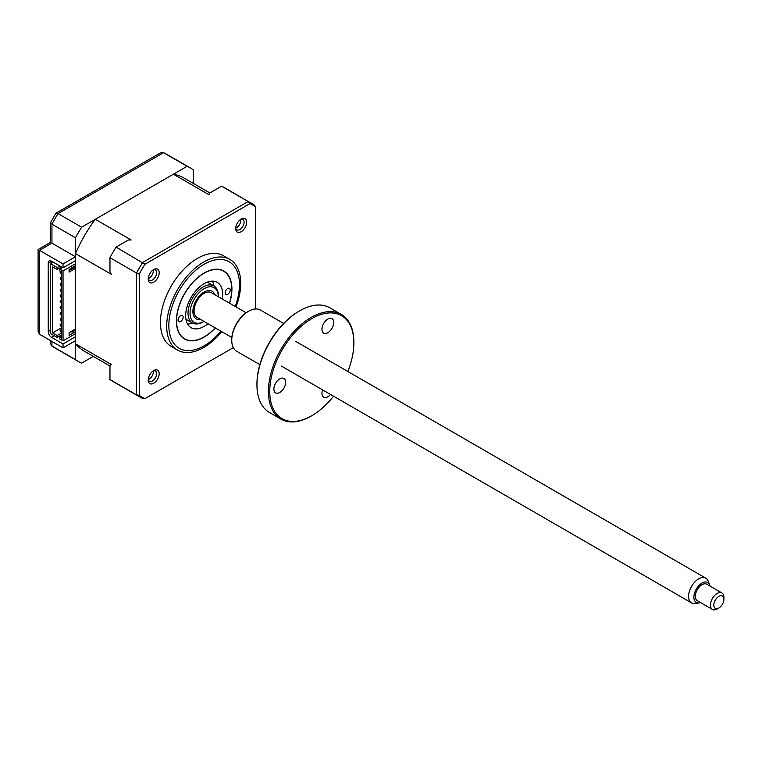<?xml version="1.0" encoding="UTF-8"?>
<svg xmlns="http://www.w3.org/2000/svg" width="762" height="762" viewBox="0 0 762 762"><rect width="100%" height="100%" fill="white"/><g stroke="black" fill="none" stroke-linecap="round" stroke-linejoin="round"><path stroke-width="1.14" d="M75.486 260.642L63.046 267.833L51.606 261.223L51.606 263.166M48.244 263.166A4.753 2.743 60 0 1 49.225 260.995A4.753 2.743 60 0 1 51.606 261.223L48.244 263.166L48.244 331.537L50.597 330.175M75.486 336.775L63.046 343.967L51.606 337.366A4.753 2.743 60 0 1 48.244 331.537M63.046 343.967L63.046 347.853L39.491 334.251L38.1 331.175L38.1 249.545L50.549 242.364L50.616 222.418L55.845 213.35L58.045 213.608A111.795 64.551 120 0 0 51.94 224.19L50.549 222.685M50.549 340.633L50.549 343.662L51.94 346.043A111.795 64.551 120 0 0 54.912 347.948L51.692 345.881M193.224 183.347L193.224 169.812A111.795 64.551 120 0 0 190.262 167.897A111.795 64.551 120 0 0 187.119 166.287L163.573 152.686L160.82 152.667L56.045 213.16M187.119 166.287L81.601 227.209A111.795 64.551 120 0 0 75.486 237.782L75.486 256.756L51.94 243.164C50.13 242.116 50.13 242.116 51.94 243.164L39.491 250.346C37.681 249.298 37.681 249.298 39.491 250.355L39.491 334.251M75.486 256.756L63.046 263.947L63.046 267.833M63.046 263.947L39.491 250.346M63.046 347.853L75.486 340.662L75.486 359.635L51.94 346.043L51.94 341.443M75.486 359.635A111.795 64.551 120 0 0 78.457 361.54A111.795 64.551 120 0 0 81.601 363.16L93.326 356.397M81.601 227.209L58.045 213.608L163.573 152.686A111.795 64.551 120 0 1 166.707 154.305L163.306 152.552M75.486 237.782L51.94 224.19L51.94 243.164M180.613 315.706A3.572 2.057 120 0 0 178.279 318.849A3.572 2.057 120 0 0 178.832 321.707A3.572 2.057 120 0 0 180.613 321.535A3.572 2.057 120 0 0 182.947 318.392A3.572 2.057 120 0 0 182.394 315.525A3.572 2.057 120 0 0 180.613 315.706M227.714 288.512A3.572 2.057 120 0 0 225.381 291.656A3.572 2.057 120 0 0 225.923 294.523A3.572 2.057 120 0 0 227.714 294.342A3.572 2.057 120 0 0 230.038 291.198A3.572 2.057 120 0 0 229.495 288.341A3.572 2.057 120 0 0 227.714 288.512M229.448 303.143A39.014 22.527 120 0 0 231.743 289.093A39.014 22.527 120 0 0 204.159 273.167A39.014 22.527 120 0 0 176.574 320.945A39.014 22.527 120 0 0 204.159 336.88L204.159 336.88A39.014 22.527 120 0 0 215.179 327.86M207.988 323.717A26.165 15.107 -60 0 1 204.159 326.384A26.165 15.107 -60 0 1 191.081 327.689A26.165 15.107 -60 0 1 187.071 306.715A26.165 15.107 -60 0 1 204.159 283.655A26.165 15.107 -60 0 1 217.246 282.359A26.165 15.107 -60 0 1 222.266 298.99M192.567 323.05A26.165 15.107 -60 0 1 187.566 324.05M212.341 281.14A26.165 15.107 -60 0 1 213.979 285.969M195.72 293.503A21.412 12.363 -60 0 1 213.855 285.902A21.412 12.363 -60 0 1 218.294 295.704L218.294 296.704A19.983 11.535 120 0 0 197.225 294.808A19.983 11.535 120 0 0 190.481 316.982A19.983 11.535 120 0 0 204.016 321.421L203.149 321.916A21.412 12.363 -60 0 1 192.453 322.983A21.412 12.363 -60 0 1 195.72 293.503M200.568 319.43A15.935 9.201 -60 0 1 192.891 311.534A15.935 9.201 -60 0 1 198.634 296.875A15.935 9.201 -60 0 1 204.159 292.008A15.935 9.201 -60 0 1 214.846 294.713M192.986 309.82A12.135 7.001 120 0 0 194.262 313.001M206.121 292.465A12.135 7.001 120 0 0 202.721 292.951M153.705 370.551L153.705 370.551A7.753 4.477 120 0 0 148.219 380.048A7.753 4.477 120 0 0 153.705 383.219A7.753 4.477 120 0 0 159.182 373.723A7.753 4.477 120 0 0 153.705 370.551L153.705 370.551M148.257 379.238A5.944 3.429 120 0 0 149.447 381.295A5.944 3.429 120 0 0 152.419 381A5.944 3.429 120 0 0 156.305 375.761A5.944 3.429 120 0 0 155.4 370.999A5.944 3.429 120 0 0 153.019 370.999M153.276 370.904A5.944 3.429 -60 0 1 149.161 379.124A5.944 3.429 -60 0 1 148.304 379.514M153.705 269.558L153.705 269.558A7.753 4.477 120 0 0 148.219 279.054A7.753 4.477 120 0 0 153.705 282.226A7.753 4.477 120 0 0 159.182 272.72A7.753 4.477 120 0 0 153.705 269.558L153.705 269.558M148.257 278.244A5.944 3.429 120 0 0 149.447 280.302A5.944 3.429 120 0 0 152.419 280.006A5.944 3.429 120 0 0 156.305 274.768A5.944 3.429 120 0 0 155.4 270.005A5.944 3.429 120 0 0 153.019 270.005M153.276 269.9A5.944 3.429 -60 0 1 149.161 278.12A5.944 3.429 -60 0 1 148.304 278.511M241.163 219.065L241.163 219.065A7.753 4.477 120 0 0 235.687 228.562A7.753 4.477 120 0 0 241.163 231.724A7.753 4.477 120 0 0 246.65 222.228A7.753 4.477 120 0 0 241.163 219.065L241.163 219.065M235.725 227.743A5.944 3.429 120 0 0 236.915 229.81A5.944 3.429 120 0 0 239.887 229.514A5.944 3.429 120 0 0 243.773 224.266A5.944 3.429 120 0 0 242.859 219.504A5.944 3.429 120 0 0 240.487 219.504M240.744 219.408A5.944 3.429 -60 0 1 236.62 227.628A5.944 3.429 -60 0 1 235.772 228.019M236.02 306.934A52.33 30.213 120 0 0 229.876 259.442L223.599 255.822A52.33 30.213 120 0 0 197.434 258.413A52.33 30.213 120 0 0 163.249 304.524A52.33 30.213 120 0 0 171.269 346.462L177.546 350.082A52.33 30.213 120 0 0 203.711 347.491A52.33 30.213 120 0 0 221.752 331.661M229.876 259.442A52.33 30.213 120 0 0 203.711 262.033A52.33 30.213 120 0 0 169.526 308.153A52.33 30.213 120 0 0 177.546 350.082M229.581 303.219A39.253 22.66 120 0 0 223.79 271.034A39.253 22.66 120 0 0 204.159 272.977A39.253 22.66 120 0 0 178.518 307.562A39.253 22.66 120 0 0 184.537 339.014A39.253 22.66 120 0 0 204.159 337.071A39.253 22.66 120 0 0 215.303 327.936M71.114 331.537L72.123 332.118L75.486 330.175M72.123 332.118L72.123 330.956M59.846 265.986L57.15 267.538L57.15 269.481L61.531 266.957M61.693 327.65L52.616 332.899L52.616 266.862L57.15 269.481M61.693 334.832L57.15 337.461L50.597 333.67L50.597 263.747L57.15 267.538M57.15 337.461L57.15 335.518L61.693 332.899M57.15 335.518L52.616 332.899M53.283 262.195L50.597 263.747M59.846 269.091L59.846 271.034L61.693 272.101L61.693 338.137L59.846 337.071L59.846 339.014L63.046 340.862L63.046 270.939L59.846 269.091L62.541 267.538M75.486 265.69L69.094 269.386L69.094 272.101L75.486 268.415L75.486 263.747L63.046 270.939M72.123 267.633L72.123 268.805L75.486 266.862M69.094 270.548L72.123 268.805M75.486 263.747L75.486 253.622L111.319 274.301L109.966 271.92L109.966 257.689L136.541 273.034L136.541 394.887A111.795 64.551 -60 0 0 139.513 396.792L142.656 398.412A111.795 64.551 -60 0 1 139.513 396.792L112.938 381.448A111.795 64.551 -60 0 1 109.966 379.543L136.541 394.887L139.236 395.364L139.236 274.11A110.852 63.998 -60 0 1 144.932 264.252L249.936 203.625A110.852 63.998 -60 0 1 255.632 206.912L255.632 308.953M75.486 253.622A99.908 57.683 -60 0 1 95.307 219.294L173.412 174.203L209.236 194.881L209.274 193.31L221.599 186.195L248.174 201.53A111.795 64.551 -60 0 1 251.317 203.149A111.795 64.551 -60 0 1 254.289 205.064L255.632 206.912M221.599 186.195A111.795 64.551 -60 0 1 224.742 187.814L254.289 205.064M233.305 347.634L144.932 398.65A110.852 63.998 -60 0 1 139.236 395.364M109.966 257.689A111.795 64.551 -60 0 1 116.081 247.117L144.932 264.252M249.936 203.625L248.174 201.53L142.656 262.461A111.795 64.551 -60 0 0 136.541 273.034L139.236 274.11M142.656 398.412L144.932 398.65M116.081 247.117L128.397 240.001L131.131 239.973L95.307 219.294M173.412 174.203A99.908 57.683 -60 0 1 184.309 178.203L209.874 192.957M109.966 379.543L109.966 365.312L111.319 364.484L75.486 343.805L75.486 268.415M109.966 366.008L84.401 351.244A99.908 57.683 -60 0 1 75.486 343.805M75.486 333.67L63.046 340.862M75.486 329.013L69.094 332.699L69.094 335.423L75.486 331.727M61.693 336.004L59.846 337.071M69.914 268.91A1.191 0.686 60 0 1 69.694 269.253L69.094 269.596M61.617 273.91L61.693 273.863A1.191 0.686 60 0 1 61.617 273.91A1.191 0.686 60 0 1 61.027 273.853A1.191 0.686 60 0 1 60.246 272.806A1.191 0.686 60 0 1 60.427 271.853A1.191 0.686 60 0 1 61.027 271.91A1.191 0.686 60 0 1 61.693 272.682M61.693 279.673A1.191 0.686 60 0 1 61.617 279.74A1.191 0.686 60 0 1 61.027 279.673A1.191 0.686 60 0 1 60.246 278.625A1.191 0.686 60 0 1 60.427 277.673A1.191 0.686 60 0 1 61.027 277.739A1.191 0.686 60 0 1 61.693 278.511M61.617 285.56L61.693 285.521A1.191 0.686 60 0 1 61.617 285.56A1.191 0.686 60 0 1 61.027 285.502A1.191 0.686 60 0 1 60.246 284.455A1.191 0.686 60 0 1 60.427 283.502A1.191 0.686 60 0 1 61.027 283.559A1.191 0.686 60 0 1 61.693 284.34M61.617 291.389L61.693 291.341A1.191 0.686 60 0 1 61.617 291.389A1.191 0.686 60 0 1 61.027 291.332A1.191 0.686 60 0 1 60.246 290.284A1.191 0.686 60 0 1 60.427 289.331A1.191 0.686 60 0 1 61.027 289.389A1.191 0.686 60 0 1 61.693 290.17M61.617 314.696L61.693 314.649A1.191 0.686 60 0 1 61.617 314.696A1.191 0.686 60 0 1 61.027 314.639A1.191 0.686 60 0 1 60.246 313.592A1.191 0.686 60 0 1 60.427 312.639A1.191 0.686 60 0 1 61.027 312.696A1.191 0.686 60 0 1 61.693 313.468M61.617 320.526L61.693 320.478A1.191 0.686 60 0 1 61.617 320.526A1.191 0.686 60 0 1 61.027 320.469A1.191 0.686 60 0 1 60.246 319.421A1.191 0.686 60 0 1 60.427 318.459A1.191 0.686 60 0 1 61.027 318.526A1.191 0.686 60 0 1 61.693 319.297M61.693 326.288A1.191 0.686 60 0 1 61.617 326.346A1.191 0.686 60 0 1 61.027 326.288A1.191 0.686 60 0 1 60.246 325.241A1.191 0.686 60 0 1 60.427 324.288A1.191 0.686 60 0 1 61.027 324.345A1.191 0.686 60 0 1 61.693 325.126M61.617 332.175L61.693 332.127A1.191 0.686 60 0 1 61.617 332.175A1.191 0.686 60 0 1 61.027 332.118A1.191 0.686 60 0 1 60.246 331.07A1.191 0.686 60 0 1 60.427 330.117A1.191 0.686 60 0 1 61.027 330.175A1.191 0.686 60 0 1 61.693 330.956M61.617 297.218L61.693 297.17A1.191 0.686 60 0 1 61.617 297.218A1.191 0.686 60 0 1 61.027 297.161A1.191 0.686 60 0 1 60.246 296.113A1.191 0.686 60 0 1 60.427 295.161A1.191 0.686 60 0 1 61.027 295.218A1.191 0.686 60 0 1 61.693 295.989M61.617 303.047L61.693 303A1.191 0.686 60 0 1 61.617 303.047A1.191 0.686 60 0 1 61.027 302.981A1.191 0.686 60 0 1 60.246 301.933A1.191 0.686 60 0 1 60.427 300.98A1.191 0.686 60 0 1 61.027 301.038A1.191 0.686 60 0 1 61.693 301.819M61.693 308.81A1.191 0.686 60 0 1 61.617 308.867A1.191 0.686 60 0 1 61.027 308.81A1.191 0.686 60 0 1 60.246 307.762A1.191 0.686 60 0 1 60.427 306.81A1.191 0.686 60 0 1 61.027 306.867A1.191 0.686 60 0 1 61.693 307.648M710.041 586.102A11.525 6.658 120 0 0 709.651 584.711A11.525 6.658 120 0 0 701.069 583.682A11.525 6.658 120 0 0 693.953 595.941A11.525 6.658 120 0 0 699.125 602.942A11.525 6.658 120 0 0 700.526 602.59M699.125 602.942L695.068 603.494A14.268 8.239 -60 0 1 691.534 602.885A14.268 8.239 -60 0 1 688.658 594.827A14.268 8.239 -60 0 1 695.411 581.377A14.268 8.239 -60 0 1 705.803 578.168A14.268 8.239 -60 0 1 708.098 580.92L709.651 584.711M231.848 337.49L197.025 317.383A14.268 8.239 -60 0 1 194.148 309.324A14.268 8.239 -60 0 1 200.901 295.875A14.268 8.239 -60 0 1 211.293 292.665L246.116 312.763M718.852 608.009L717.175 608.981A9.515 5.496 -60 0 1 712.413 609.448A9.515 5.496 -60 0 1 710.498 604.076A9.515 5.496 -60 0 1 714.994 595.112A9.515 5.496 -60 0 1 721.928 592.969A9.515 5.496 -60 0 1 723.9 597.322L723.9 599.265A7.134 4.124 120 0 0 719.176 596.179A7.134 4.124 120 0 0 713.851 604.333A7.134 4.124 120 0 0 718.852 608.009A7.134 4.124 120 0 0 723.862 600.027A7.134 4.124 120 0 0 723.9 599.265M721.928 592.969L706.793 584.225A9.515 5.496 120 0 0 699.859 586.369A9.515 5.496 120 0 0 695.363 595.332A9.515 5.496 120 0 0 697.278 600.704L712.413 609.448M311.81 318.621A59.465 34.338 120 0 0 269.758 391.449A59.465 34.338 120 0 0 311.81 415.728L311.134 416.119A60.417 34.881 -60 0 1 280.93 419.11A60.417 34.881 -60 0 1 271.663 370.694A60.417 34.881 -60 0 1 311.134 317.449A60.417 34.881 -60 0 1 341.347 314.458A60.417 34.881 -60 0 1 353.863 342.119L353.863 342.9A59.465 34.338 120 0 0 311.81 318.621M256.946 384.829L256.946 384.048A59.465 34.338 -60 0 1 298.99 311.22L299.666 310.829A60.417 34.881 120 0 0 256.946 384.829A60.417 34.881 120 0 0 269.453 412.49L280.93 419.11M298.99 311.22L299.666 310.829A60.417 34.881 120 0 1 329.879 307.838L341.347 314.458M231.743 340.376L231.743 339.595A22.831 13.183 -60 0 1 247.898 311.629L248.564 311.239A23.784 13.735 120 0 0 231.743 340.376A23.784 13.735 120 0 0 236.677 351.263L259.852 364.636M247.898 311.629L248.564 311.239A23.784 13.735 120 0 1 260.461 310.058L283.635 323.44M327.831 319.087A8.325 4.81 -60 0 1 331.994 318.668A8.325 4.81 -60 0 1 333.27 325.345A8.325 4.81 -60 0 1 327.831 332.68A8.325 4.81 -60 0 1 323.669 333.089A8.325 4.81 -60 0 1 322.393 326.422A8.325 4.81 -60 0 1 327.831 319.087M330.527 394.459A8.325 4.81 -60 0 1 327.831 396.764A8.325 4.81 -60 0 1 323.669 397.173A8.325 4.81 -60 0 1 322.593 389.877M279.768 378.876A8.325 4.81 -60 0 1 283.931 378.466A8.325 4.81 -60 0 1 285.207 385.134A8.325 4.81 -60 0 1 279.768 392.468A8.325 4.81 -60 0 1 275.606 392.887A8.325 4.81 -60 0 1 274.33 386.21A8.325 4.81 -60 0 1 279.768 378.876M311.134 416.119L311.81 415.728A59.465 34.338 120 0 0 333.537 396.202M347.815 371.475A59.465 34.338 120 0 0 353.863 342.9M54.293 335.804L51.606 337.366M235.229 306.486A49.949 28.842 120 0 0 204.159 264.233A49.949 28.842 120 0 0 168.84 325.412A49.949 28.842 120 0 0 204.159 345.815A49.949 28.842 120 0 0 220.961 331.203M78.457 361.54L54.912 347.948M190.262 167.897L166.707 154.305M207.34 282.14L213.855 285.902M185.938 319.221L192.453 322.983M61.693 276.949L60.427 277.673M61.693 282.769L60.427 283.502M61.693 288.598L60.427 289.331M61.693 311.906L60.427 312.639M61.693 317.735L60.427 318.459M61.693 323.555L60.427 324.288M61.693 329.384L60.427 330.117M61.693 294.427L60.427 295.161M61.693 300.247L60.427 300.98M61.693 306.076L60.427 306.81M705.803 578.168L295.694 341.386M691.534 602.885L281.426 366.112"/></g></svg>
